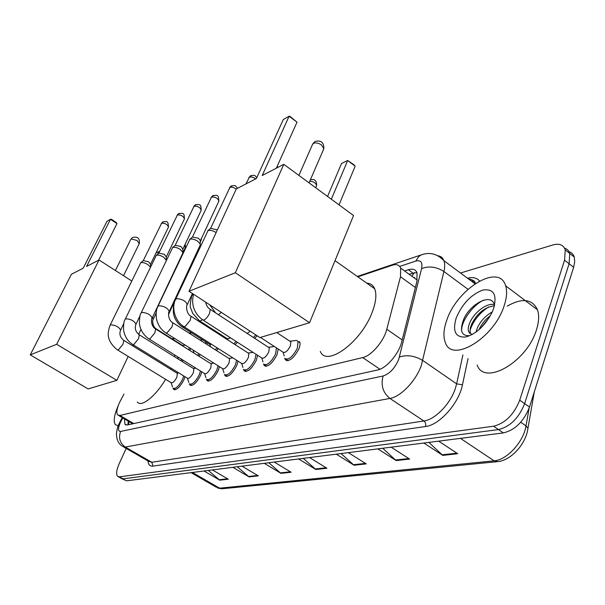 <?xml version="1.0" encoding="UTF-8"?>
<svg xmlns="http://www.w3.org/2000/svg" width="605" height="605" viewBox="0 0 605 605"><rect width="100%" height="100%" fill="white"/><g stroke="black" fill="none" stroke-linecap="round" stroke-linejoin="round"><path stroke-width="0.91" d="M190.59 348.48L189.97 350.567M207.152 342.748L206.789 344.381M224.478 336.917L224.379 337.734M299.611 341.643C300.382 343.232 300.125 345.637 298.855 348.866C293.712 358.41 289.198 362.002 285.31 359.657L284.985 358.833M278.202 349.017L276.992 354.749C272.076 363.885 267.781 367.409 264.113 365.314L263.78 364.482M219.449 366.66L218.224 370.578C213.868 378.662 210.139 381.959 207.023 380.469L206.683 379.63M184.994 376.741L183.897 379.827C179.836 387.336 176.41 390.49 173.605 389.287L173.264 388.463M201.79 371.841L200.626 375.319C196.421 383.109 192.851 386.33 189.902 384.992L189.554 384.16M238.037 361.155L236.767 365.586C232.244 373.988 228.335 377.361 225.052 375.697L224.712 374.85M257.601 355.294L256.323 360.315C251.612 369.073 247.528 372.514 244.057 370.653L243.717 369.814M124.002 394.044L119.677 402.196C116.856 408.458 116.152 412.686 117.567 414.879L119.934 415.469L362.69 357.593C371.326 355.899 383.933 341.137 386.784 329.249L400.487 276.75L400.646 268.091C399.277 264.846 396.472 263.901 392.244 265.247L357.827 276.833M131.913 423.356L132.737 423.795M208.99 326.95L208.082 327.252M191.551 332.818L189.63 333.468M174.724 338.482L172.644 339.186M183.292 360.315L181.848 361.306M200.437 354.681L198.727 356.073M218.443 348.669L216.446 350.522M237.387 342.256L235.08 344.623M257.087 335.737L254.72 338.354M124.456 418.902L124.97 424.362L127.337 424.982L377.55 370.01C386.338 368.445 398.998 353.743 401.743 341.78L416.936 281.287L416.996 272.711C415.567 269.399 412.693 268.408 408.36 269.732L404.594 270.957M128.003 424.831L128.177 421.088M460.511 273.014L552.811 244.972C559.285 243.187 563.429 244.821 565.236 249.865L564.556 260.158L519.725 400.17C513.963 414.584 505.243 423.266 493.589 426.215L119.518 476.853L117.574 476.301C115.926 474.131 116.493 469.843 119.291 463.438L126.165 448.434M569.018 251.695C571.619 252.482 573.366 254.251 574.243 257.012L574.72 261.715L573.631 267.312L529.504 407.059C523.809 421.428 515.097 430.049 503.383 432.908L126.611 480.831L121.113 478.283L123.072 478.85L498.497 429.573L123.072 478.85L119.518 476.853M529.504 407.059L524.626 403.618C518.893 418.01 510.181 426.661 498.497 429.573C510.181 426.661 518.893 418.01 524.626 403.618L569.108 263.742L524.626 403.618L519.725 400.17M564.525 248.141C567.135 248.92 568.881 250.682 569.751 253.45L569.108 263.742L569.751 253.45C568.881 250.682 567.135 248.92 564.525 248.141M409.086 274.216L416.905 272.477M428.877 442.384L442.762 455.391L457.728 453.727L438.64 441.143M423.855 443.026L442.762 455.391M382.731 448.26L396.154 460.564L409.63 459.066L391.133 447.186M377.83 448.88L396.154 460.564M341.061 453.553L354.054 465.245L366.252 463.891L348.321 452.631M336.297 454.166L354.054 465.245M208.279 470.448L219.744 480.166L228.289 479.22L212.4 469.919M203.991 470.992L219.744 480.166M237.258 466.757L249.071 476.906L258.358 475.878L241.992 466.16M232.849 467.317L249.071 476.906M268.794 462.749L280.985 473.36L291.111 472.24L274.246 462.054M264.272 463.324L280.985 473.36M303.256 458.363L315.833 469.488L326.927 468.255L309.541 457.561M298.613 458.953L315.833 469.488M126.611 480.831L122.044 478.805M118.255 425.738L115.449 424.748C113.173 421.473 114.111 415.075 118.278 405.554M121.832 417.367L120.335 416.497M165.558 379.282C155.629 396.358 141.162 407.732 137.312 401.962M174.837 355.044L174.618 356.799M171.162 368.211L170.701 369.292M86.576 266.442L110.45 219.305L107.009 221.294L83.21 268.181L71.42 274.292L30.25 354.87L56.643 344.298L99.046 259.991L86.576 266.442M110.45 219.305L111.418 219.275L115.986 222.292L116.969 223.616L110.45 219.305M98.547 260.248L116.969 223.616M99.046 259.991L131.648 280.924M56.643 344.298L116.856 380.341L128.169 356.436M133.07 346.098L133.576 345.024M138.621 334.376L140.957 329.438M116.856 380.341L88.133 388.924L30.25 354.87M159.508 251.748L159.062 251.453L157.822 254.032M159.675 251.393L156.029 252.92M366.721 283.132C370.487 283.359 373.141 285.235 374.676 288.766C376.824 294.272 376.03 302.016 372.287 311.991C361.412 342.022 326.541 367.522 320.287 351.414M262.192 175.526L289.114 116.205L283.269 119.578L256.407 178.52L236.298 188.934L189.017 291.277L235.345 272.726L283.813 164.333L262.192 175.526M289.114 116.205L290.007 116.379L297.017 122.18L289.114 116.205M276.319 168.213L297.017 122.18M283.813 164.333L353.547 215.524L309.571 322.73L259.9 337.575L189.017 291.277M235.345 272.726L309.571 322.73M355.18 166.186L347.678 160.506L353.675 164.56L355.18 166.186L339.019 204.861M327.562 196.444L341.538 163.463L347.678 160.506L331.343 199.226M176.917 373.119L177.401 373.421L176.826 377.301C174.535 381.528 172.607 383.305 171.049 382.632L117.763 350.076M183.731 375.962L182.597 379.29C178.793 386.33 175.579 389.287 172.954 388.16M110.133 325.188L140.768 262.751C142.546 262.215 144.89 262.812 147.817 264.551L150.343 267.077M143.302 260.642L148.618 261.776L150.524 264.332L168.402 227.238M195.823 368.127L193.358 368.468L193.91 368.816L193.358 372.733C190.983 377.119 188.979 378.934 187.338 378.185L133.085 344.721M200.482 371.024L199.295 374.767C195.355 382.073 192.004 385.098 189.244 383.842M125.25 319.198L156.317 255.318C158.17 254.75 160.59 255.363 163.577 257.148L166.269 260.233M158.873 253.177L164.363 254.319L166.269 256.959M210.676 363.59L211.281 363.968L210.752 367.931C208.286 372.483 206.192 374.344 204.46 373.512L149.216 339.08M218.087 365.798L216.855 370.01C212.771 377.596 209.277 380.689 206.365 379.29M141.177 312.883L172.667 247.498C174.611 246.893 177.106 247.513 180.154 249.358L182.801 252.285L182.687 253.336M175.246 245.327L180.925 246.477L182.823 249.199M232.925 357.903L228.902 358.44L229.582 358.871L229.068 362.871C226.512 367.606 224.326 369.504 222.496 368.574L166.231 333.136M236.593 360.24L235.36 365.004C231.118 372.892 227.457 376.053 224.387 374.487M157.965 306.236L189.894 239.262C191.929 238.62 194.507 239.255 197.616 241.153L200.255 244.08L200.134 245.267M192.488 237.062L198.357 238.219L200.255 240.329L200.255 241.04M253.056 352.367L248.133 353.017L248.882 353.501L248.39 357.532C245.736 362.463 243.437 364.407 241.508 363.371L184.2 326.851M256.059 354.296L254.879 359.718C250.462 367.931 246.628 371.16 243.384 369.421M175.7 299.21L208.052 230.573C210.192 229.9 212.854 230.543 216.03 232.501L216.136 232.57M210.669 228.342L217.346 229.953M268.423 347.285L269.278 347.837L268.809 351.898C266.034 357.041 263.629 359.03 261.579 357.857L203.204 320.211M276.477 347.89L275.502 354.137C270.896 362.705 266.873 366.01 263.44 364.051M273.399 346.642L274.269 346.446M289.893 341.22L290.861 341.855L290.408 345.931C287.511 351.308 284.97 353.343 282.807 352.027L260.437 337.416M294.885 340.6L296.533 340.388L298.046 341.462L297.327 348.23C292.502 357.184 288.275 360.557 284.63 358.364M182.052 359.544L180.479 360.451M185.281 345.13L182.627 345.463L183.292 346.363M189.342 347.693L188.783 349.819M183.799 280.334L183.754 281.431M199.204 353.902L197.412 355.241M205.836 341.908L205.549 343.587M211.621 344.328L209.716 344.381L182.604 327.116M217.203 347.883L215.138 349.69M223.086 336.017L223.048 336.887M230.626 337.892L227.435 338.823L199.869 321.073M236.131 341.447L233.772 343.784M250.236 331.26L247.127 333.416M255.809 334.898L253.404 337.499M504.184 305.661C494.172 338.255 451.693 363.575 445.34 342.528C443.11 336.751 443.556 329.385 446.694 320.438C456.722 288.948 499.246 262.562 505.651 285.81C507.285 291.103 506.793 297.721 504.184 305.661M507.202 306.138C522.213 297.675 532.309 298.9 537.49 309.813C539.297 315.175 538.964 321.807 536.491 329.702C527.084 362.108 484.234 386.315 477.156 365.012M494.444 305.767C484.87 307.113 477.315 313.133 471.787 323.819C470.206 327.449 469.737 330.481 470.372 332.924L471.106 334.406M494.353 304.587C486.503 302.629 474.093 312.724 469.919 322.465C468.33 326.095 467.854 329.128 468.489 331.57L472.051 334.61M490.421 315.576C485.308 319.463 481.58 324.008 479.22 329.203L479.009 329.717M492.258 311.923C485.611 315.689 480.642 320.998 477.368 327.865L475.976 332.13M494.557 305.336C491.925 291.988 469.518 304.202 463.506 319.811C459.528 330.799 461.547 336.085 469.571 335.669L465.706 336.985C455.474 337.666 452.313 331.336 456.208 317.988C462.167 303.96 470.977 294.665 482.631 290.12C493.544 288.343 497.219 294.423 493.672 308.368L492.046 312.384C485.029 325.785 476.248 333.983 465.706 336.985M489.362 317.391L480.71 328.16M488.485 307C479.364 313.193 473.239 320.915 470.093 330.171M469.541 332.327L469.374 333.242M483.539 300.148C472.142 305.691 460.965 321.807 461.645 330.973M130.74 422.585L131.784 423.387L131.489 424.067M413.88 277.695L414.765 277.415M414.334 272.628L411.96 276.303M133.773 423.568L119.934 415.469M415.37 287.504L400.487 276.75M402.204 339.95L386.784 329.249M379.97 369.247L362.69 357.593M122.785 417.926L120.403 422.464C117.869 428.461 117.93 431.456 120.584 431.463L383.131 375.985C389.628 373.799 394.815 368.286 398.695 359.438L421.579 268.612C422.759 262.328 420.83 259.817 415.779 261.073L399.701 266.419M437.876 255.741C440.803 256.165 442.815 257.806 443.926 260.679C444.947 263.493 444.947 267.1 443.926 271.501L421.337 365.435C415.998 380.863 400.676 396.835 389.915 398.438L125.303 447.05L122.308 446.218C118.255 443.586 116.319 439.185 116.5 433.029C117.022 429.066 117.945 425.829 119.268 423.311M468.043 358.576L462.462 384.78C458.976 403.225 439.457 425.118 425.549 426.51L152.982 466.115L151.81 462.258L125.303 447.05C119.881 443.147 118.308 437.952 120.584 431.463M383.131 375.985C380.621 385.181 382.882 392.668 389.915 398.438L423.878 420.989C434.904 419.689 450.203 404.117 455.247 388.781L456.631 383.88L422.819 360.504C414.773 355.74 406.983 354.568 399.459 356.995M152.982 466.115C149.972 466.447 148.301 464.723 147.968 460.934M123.753 447.05L148.671 461.343L151.81 462.258L423.878 420.989C425.58 422.381 426.139 424.226 425.549 426.51M467.499 278.217C472.815 276.893 476.823 277.831 479.523 281.015M493.589 426.215L503.383 432.908M564.556 260.158L573.631 267.312M471.787 281.401L473.957 280.977M421.579 268.612C428.869 265.776 436.318 266.737 443.926 271.501L467.998 289.296M462.462 384.78L456.631 383.88L462.893 354.931M475.265 283.594C473.889 280.811 471.628 279.26 468.474 278.943M415.779 261.073L418.773 256.512L421.11 254.932L423.508 254.191M174.285 338.203L172.38 338.845M121.28 420.717L120.486 420.861L119.404 423.024M412.867 273.006L408.36 269.732M527.651 430.17L527.968 428.166L526.01 425.897L529.11 408.246M534.275 391.964L527.968 428.166C526.168 443.934 510.892 460.526 497.711 461.63L494.119 460.836C506.816 460.095 523.62 441.839 526.01 425.897L520.739 422.23M191.089 472.634L215.947 487.025L222.527 488.719L496.856 461.721M192.42 472.46L219.562 488.182L494.119 460.836L460.45 438.368M326.148 467.778L315.182 469.004M290.355 471.779L280.349 472.898M257.624 475.439L248.458 476.468M227.571 478.797L219.146 479.742M365.45 463.385L353.38 464.731M408.806 458.537L395.466 460.027M456.873 453.16L442.043 454.824M139.241 243.656L137.078 240.435L131.217 238.975L130.778 239.444L115.419 270.503M323.471 149.571L323.804 148.807L321.542 144.981C318.532 142.984 315.855 142.425 313.488 143.302L312.399 144.671L298.908 175.405M143.226 260.702L161.618 223.23C165.195 223.116 167.479 224.402 168.477 227.087C168.114 220.56 167.169 221.294 162.669 222.005L161.618 223.23M163.441 221.634L161.255 223.555M123.375 340.123L123.798 340.388L123.012 344.222L118.368 349.947L117.34 349.826C105.898 340.418 107.569 332.682 110.05 325.354L110.745 324.794C115.759 325.188 119.034 326.98 120.584 330.171L120.493 330.353M158.79 253.245L177.424 214.941C181.092 214.79 183.428 216.098 184.434 218.874L184.351 219.055M179.277 213.308L177.424 214.941M138.817 334.52L139.294 334.815L138.522 338.702L133.728 344.578L132.616 344.434C127.693 341.197 124.675 336.403 123.571 330.058C123.48 324.015 124.01 320.461 125.159 319.387L125.908 318.774C131.051 319.137 134.401 320.968 135.974 324.272L135.868 324.492M175.163 245.396L194.031 206.229C197.797 206.033 200.195 207.371 201.208 210.245L201.11 210.457M195.922 204.566L194.031 206.229M155.084 328.621L155.614 328.954L154.857 332.879L149.904 338.929L148.694 338.755C143.135 334.731 140.027 329.483 139.369 323.002C139.589 317.02 140.148 313.73 141.063 313.118L141.88 312.437C147.151 312.762 150.584 314.638 152.18 318.064L152.052 318.321M192.398 237.137L211.508 197.064C215.372 196.822 217.823 198.183 218.859 201.155L218.738 201.412M213.429 195.362L211.508 197.064M172.228 322.404L172.826 322.783L172.085 326.745L166.965 332.969L165.649 332.765C161.255 329.929 158.245 325.558 156.627 319.652C155.311 310.947 157.368 307.711 157.837 306.508L158.722 305.759C164.136 306.039 167.653 307.96 169.271 311.507L169.12 311.817M210.57 228.425L229.923 187.399C231.768 186.816 233.863 187.399 236.192 189.146M231.881 185.674L229.923 187.399M190.341 315.833L191.006 316.264L190.288 320.257L184.979 326.677L183.542 326.428C174.028 320.348 171.676 306.251 175.548 299.535L176.509 298.696C182.06 298.938 185.667 300.897 187.323 304.572L187.142 304.95M245.963 183.928L249.351 177.212C251.219 176.592 253.336 177.152 255.703 178.883M251.34 175.442L249.351 177.212M209.489 308.89L210.237 309.382L209.534 313.405C207.916 316.68 206.086 318.888 204.029 320.022L202.456 319.727C194.046 313.201 191.059 304.701 193.502 294.204M152.543 317.292L153.239 319.266M184.487 245.66L185.296 247.619M156.037 328.734L156.635 329.596M168.924 312.309L168.893 313.329M201.215 238.967L201.299 240.109M183.799 326.723L182.067 326.783C177.401 323.478 174.52 318.986 173.408 313.292C173.264 306.856 173.567 303.491 174.323 303.188M202.365 319.667L200.671 320.907L199.272 320.695L192.715 313.398L190.688 307.968C189.788 307.332 190.159 303.173 191.785 295.505L193.388 294.567M221.445 312.452L218.382 314.691M309.768 181.167C313.73 181.553 315.999 183.043 316.574 185.629L316.347 186.143M129.243 421.708L128.252 424.778M131.708 423.145L118.678 415.529M417.2 280.107L400.646 268.091M244.057 370.653L245.388 371.5M225.052 375.697L226.24 376.439M189.902 384.992L190.847 385.574M173.605 389.287L174.459 389.802M207.023 380.469L208.09 381.127M264.113 365.314L265.61 366.282M285.31 359.657L287.004 360.762M126.09 425.02L124.97 424.362M118.497 476.816L121.113 478.283M565.236 249.865L574.243 257.012M357.305 276.462L421.11 254.932C429.588 251.831 437.188 253.745 443.926 260.679L474.986 283.783M475.379 283.526C475.061 281.083 472.959 279.707 469.087 279.389M208.528 326.655L207.621 326.957M191.104 332.531L189.176 333.181M122.24 417.609L120.539 420.762M221.725 488.787L217.588 488.016M123.526 275.714L139.309 243.52C139.914 238.257 137.637 236.26 132.48 237.523L130.831 239.323M335.019 260.679L374.676 288.766M309.042 182.854L323.804 148.807C324.046 142.349 321.081 139.921 314.925 141.517L312.656 144.028M171.117 382.715L172.569 386.867M173.748 388.652L175.48 389.696M177.401 373.421L123.798 340.388C120.153 337.492 119.079 334.089 120.584 330.171L123.791 323.501M150.532 263.871L150.486 266.79M176.894 373.111L178.702 372.861M143.393 260.566L140.572 262.865M177.031 215.289L178.49 213.686C183.935 212.96 184.056 212.847 184.434 218.874L166.277 256.936M187.429 378.299L188.836 382.413M190.129 384.387L191.891 385.468M193.91 368.816L139.294 334.815C135.535 331.812 134.431 328.296 135.974 324.272L140.156 315.492M166.277 256.429L166.231 260.059M158.971 253.094L156.098 255.439M193.615 206.6L195.112 204.951C200.542 204.165 200.83 204.097 201.208 210.245L182.839 249.154M204.588 373.656L205.95 377.709M207.356 379.91L209.156 381.021M211.281 363.968L155.614 328.954C150.486 326.231 151.197 317.708 152.18 318.064L182.816 253.056M182.831 248.595L182.801 252.285M210.669 363.582L213.875 363.144M175.352 245.237L172.425 247.634M211.062 197.464L212.605 195.755C218.11 194.901 218.488 194.991 218.859 201.155L200.285 240.956M222.655 368.763L223.963 372.733M225.499 375.191L227.336 376.34M229.582 358.871L172.826 322.783C167.547 320.022 168.258 311.083 169.271 311.507L200.285 244.934M200.255 240.329L200.255 244.08M192.594 236.971L189.622 239.414M229.439 187.837L231.034 186.068C236.056 185.296 234.823 185.001 237.463 188.329M241.705 363.605L242.953 367.469M244.632 370.215L246.507 371.402M248.882 353.501L191.006 316.264C185.523 313.458 186.317 303.944 187.323 304.572L192.42 293.501M210.782 228.251L207.757 230.747M248.821 177.681L250.478 175.851C255.34 174.913 254.38 175.057 256.815 177.636M261.829 358.16L263.001 361.873M264.839 364.959L266.76 366.184M205.662 302.152C206.29 305.517 207.817 307.93 210.237 309.382L269.278 347.837M268.461 347.285L274.375 346.514M283.117 352.405L284.206 355.929M286.218 359.393L288.169 360.671M290.861 341.855L276.742 332.538M289.969 341.228L296.533 340.388M298.046 341.462L299.974 342.732M277.778 167.456L277.166 166.337M183.103 345.765L156.476 329.014C151.9 326.594 152.377 318.911 153.337 319.054L156.135 313.103M177.575 356.753L178.316 358.916M168.061 284.373L168.054 284.826M185.236 244.08L185.38 247.453L182.869 252.784M168.5 314.524L183.875 281.174M193.048 350.023L194.099 353.161M201.684 237.962L200.255 242.355M200.058 340.101L202.509 339.798M209.837 344.532L210.585 346.794M219.146 334.376L220.303 334.232M227.586 339.012L227.911 340.01M191.929 295.195L192.64 293.644M209.837 304.875L215.546 312.838M310.41 179.7C312.898 179.33 314.282 179.458 314.577 180.086C316.022 180.706 316.687 182.551 316.574 185.629L315.674 187.716M468.489 331.57L470.372 332.924M505.651 285.81L537.49 309.813"/></g></svg>
